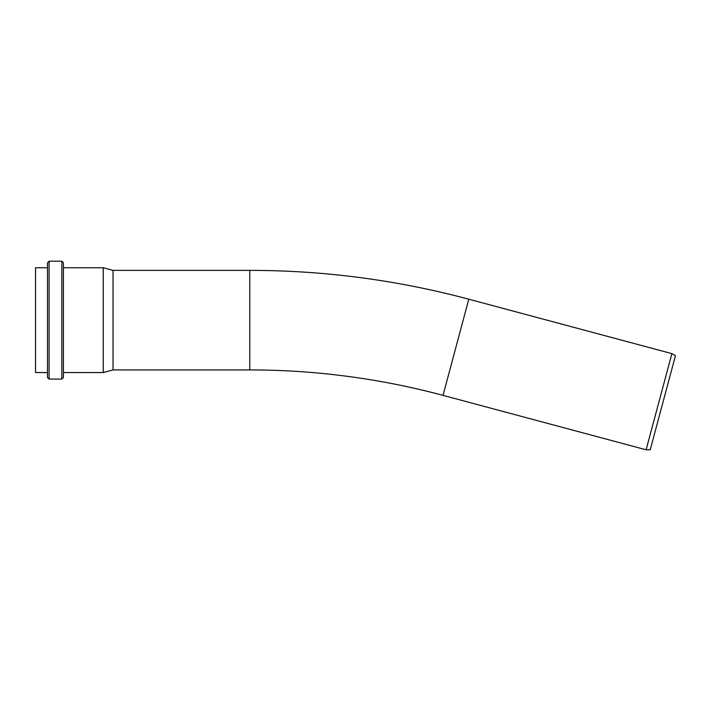 <?xml version="1.0" encoding="UTF-8"?>
<svg xmlns="http://www.w3.org/2000/svg" width="711" height="711" viewBox="0 0 711 711"><rect width="100%" height="100%" fill="white"/><g stroke="black" fill="none" stroke-linecap="round" stroke-linejoin="round"><path stroke-width="1.07" d="M658.999 401.706L646.112 449.787L650.236 449.787L675.45 355.687L671.877 353.625L658.999 401.706M671.877 353.625L468.789 299.207L443.024 395.369A746.63 746.63 0 0 0 249.783 369.924L113.049 369.924L103.246 372.555L63.421 372.555M61.83 379.087L63.421 377.488L63.421 262.812L61.83 261.213L61.83 379.087L49.086 379.087L49.086 261.213L61.83 261.213M49.086 261.213L47.495 262.812L47.495 377.488L49.086 379.087M47.495 267.745L47.495 372.555L35.55 372.555L35.55 267.745L47.495 267.745M63.421 267.745L103.246 267.745L103.246 372.555M103.246 267.745L113.049 270.376L113.049 369.924M468.789 299.207C397.049 280.027 324.047 270.42 249.783 270.376L249.783 369.924M443.024 395.369L646.112 449.787M113.049 270.376L249.783 270.376"/></g></svg>
